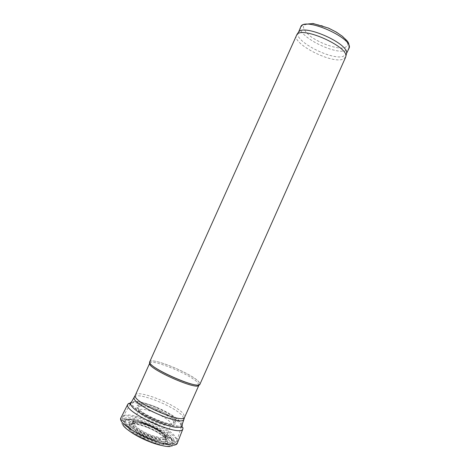 <?xml version="1.0" encoding="UTF-8"?>
<svg xmlns="http://www.w3.org/2000/svg" width="470" height="470" viewBox="0 0 470 470"><rect width="100%" height="100%" fill="white"/><g stroke="black" fill="none" stroke-linecap="round" stroke-linejoin="round"><path stroke-width="0.35" stroke-dasharray="2.35 1.76" d="M298.115 32.747L298.115 32.747C293.609 40.596 330.169 59.919 342.771 56.576L346.331 54.32M296.388 35.273C291.846 43.181 329.147 62.857 341.978 59.549L345.597 57.287M149.766 361.73L150.23 361.271C154.46 358.152 191.155 373.527 198.522 381.429L199.997 383.532L199.962 384.184M165.475 435.902L165.963 438.575L165.687 438.845C161.909 443.004 131.283 429.304 131.864 423.711L131.882 423.329C132.158 417.742 160.828 428.552 165.475 435.902M173.959 422.101L173.947 422.042C172.643 419.017 167.649 415.415 158.96 411.238C149.166 406.908 142.475 405.281 138.885 406.356C130.725 410.11 176.309 430.573 173.959 422.101M157.92 414.094C147.521 409.529 141.141 408.207 138.791 410.134C135.624 414.622 169.958 429.98 171.197 424.627L171.274 423.993C170.334 421.273 165.881 417.971 157.92 414.094M149.307 426.319C139.972 422.618 134.332 421.784 132.381 423.822C129.003 428.816 163.789 444.379 165.264 438.528L165.058 436.883C162.837 433.487 157.591 429.968 149.307 426.319M147.48 427.53C135.671 423.129 129.702 422.783 129.591 426.496C130.654 432.682 159.806 445.724 165.129 442.393C166.38 441.806 166.556 440.772 165.663 439.291C162.738 435.349 156.68 431.431 147.48 427.53M146.863 427.142C134.267 422.524 127.922 422.207 127.822 426.202C128.95 432.935 160.758 447.164 166.527 443.515C167.937 442.84 168.084 441.641 166.973 439.926C163.554 435.572 156.851 431.307 146.863 427.142M163.231 445.783C169.6 446.788 172.86 446.083 173.019 443.668L171.714 440.649C166.868 435.05 158.22 429.739 145.776 424.71C134.297 420.456 126.835 419.375 123.381 421.461C121.683 423.188 123.334 426.09 128.328 430.168M170.24 446.5C173.307 446.341 174.852 445.425 174.869 443.762L173.395 440.478C168.131 434.509 158.901 428.875 145.706 423.57C133.615 419.105 125.743 417.965 122.077 420.145C120.849 421.273 121.195 423.029 123.122 425.426M177.501 442.711C177.813 441.624 177.331 440.249 176.05 438.592C170.487 432.324 160.728 426.366 146.763 420.726C132.992 415.639 124.462 414.528 121.16 417.401M182.924 428.846L182.237 425.832C177.871 420.309 168.871 414.599 155.235 408.7C144.343 404.265 136.153 402.261 130.678 402.684M182.143 424.475L181.667 423.411C178.013 418.423 169.811 413.106 157.056 407.466C144.631 402.355 136.147 400.493 131.606 401.868M157.691 407.807C142.116 400.922 128.14 399.635 133.198 406.127C137.963 413.682 169.1 427.612 177.907 426.126C180.568 425.826 181.391 424.704 180.386 422.747C177.237 418.165 169.67 413.183 157.691 407.807M158.86 410.116C148.538 405.622 141.488 403.941 137.716 405.07C128.704 409.1 178.682 431.46 175.686 422.054L175.657 421.943C173.994 418.559 168.395 414.616 158.86 410.116M344.528 47.87L347.882 45.508C348.006 42.835 345.861 39.556 341.449 35.685C335.903 31.79 329.576 28.511 322.461 25.844C315.605 23.888 310.159 23.247 306.123 23.935L303.338 26.637C303.69 29.451 306.088 32.706 310.523 36.401C320.728 43.792 336.726 49.238 344.528 47.87M300.735 26.919C296.129 34.992 332.648 54.373 345.338 50.825L348.928 48.48M149.818 362.64L150.247 361.318C154.471 358.199 191.12 373.562 198.481 381.452L199.95 383.549L199.251 384.754M149.742 363.122C150.923 358.305 189.904 374.138 197.541 382.421L198.939 385.13M135.378 395.111C137.117 389.037 176.338 404.523 183.488 413.958L184.669 417.16M134.467 396.927C137.446 391.457 175.668 406.762 182.654 416.085L183.923 419.046M175.621 437.041C176.826 438.663 177.208 439.979 176.755 440.983C174.488 450.43 117.359 424.88 122.887 416.89C125.132 409.223 168.107 425.814 175.621 437.041M173.454 438.733L174.687 441.571C175.069 446.159 161.139 444.438 145.947 437.605C130.725 430.831 120.156 421.596 123.833 418.823C128.98 413.365 166.785 428.628 173.454 438.733M171.72 438.821L172.854 441.489C173.172 445.789 160.088 444.162 145.87 437.77C131.629 431.431 121.695 422.765 125.114 420.133C129.885 414.945 165.511 429.316 171.72 438.821M171.156 438.745L172.032 442.299C170.263 443.739 166.368 443.897 160.352 442.764C153.461 440.842 146.417 438.058 139.214 434.415C132.699 430.585 128.175 427.089 125.649 423.916L125.478 420.615C127.728 419.446 131.806 419.487 137.716 420.732C150.506 424.152 166.257 432.588 171.156 438.745M167.861 437.676L168.56 440.678C167.026 441.894 163.695 442.012 158.578 441.036C152.738 439.403 146.763 437.041 140.665 433.957C135.137 430.714 131.289 427.747 129.115 425.05L128.921 422.219C130.807 421.208 134.267 421.226 139.308 422.283C150.241 425.197 163.736 432.435 167.861 437.676M167.42 437.441C168.495 438.957 168.589 440.085 167.696 440.825C163.454 445.66 128.269 429.921 129.05 423.535C127.899 416.273 161.862 428.716 167.42 437.441M165.129 435.355L165.599 437.928C163.049 442.905 130.595 428.387 132.605 423.17C132.851 417.76 160.634 428.246 165.129 435.355M164.195 434.627C165.822 437.382 163.049 438.404 156.998 437.118C148.262 434.885 137.169 428.852 134.414 424.892C133.092 422.213 136.206 421.414 142.157 422.759C150.594 425.009 161.069 430.626 164.195 434.627M173.947 422.042L175.686 422.054L176.691 421.373C176.608 418.165 167.12 412.372 158.425 408.559C152.462 405.945 147.186 404.229 142.598 403.401C138.738 403.043 137.058 403.195 137.551 403.865L137.716 405.07L138.885 406.356L138.791 410.134L131.958 424.475L129.591 426.496L127.693 426.402C127.452 426.842 127.558 428.17 132.646 432.324L146.928 440.149C155.159 444.05 166.521 445.584 166.462 443.745L165.129 442.393L165.264 438.528L171.197 424.627L173.947 422.042M120.902 419.346L123.381 421.461L124.697 422.031L127.141 422.219C130.161 421.649 136.517 423.053 146.211 426.437C157.086 430.925 164.776 435.655 169.288 440.619L171.714 443.063L173.019 443.668L176.25 444.103M131.541 405.951L133.198 406.127C136.946 409.699 142.175 413.218 148.878 416.684L160.875 421.966L171.944 425.238L177.907 426.126L179.141 427.242M199.098 384.807L199.997 383.532M149.877 362.793L150.23 361.271M130.249 404.206L122.887 416.89C122.635 418.171 122.946 418.817 123.833 418.823L125.114 420.133C126.788 419.387 129.497 419.264 133.233 419.769L140.471 421.473L146.558 423.57L171.321 438.792L172.854 441.489L174.687 441.571C175.281 442.229 175.974 442.029 176.755 440.983L181.308 427.042M165.687 438.845L167.667 440.889C166.815 441.865 164.758 442.094 161.51 441.577L153.731 439.615L137.246 431.936L129.015 423.599L131.864 423.711M165.963 438.575L164.864 437.664L159.835 437.729L151.158 435.314C144.296 432.329 139.196 429.457 135.865 426.695L133.633 424.034L132.605 423.17L131.882 423.329"/><path stroke-width="0.7" d="M348.928 48.48L346.566 53.38C349.063 43.792 304.137 23.7 298.656 31.948L300.735 26.919C303.779 15.986 355.05 38.922 348.928 48.48C349.815 41.431 346.531 40.743 342.554 36.419L336.297 32.095L328.565 28.124L313.032 23.5L302.856 24.616L300.735 26.919M345.597 57.287L345.832 56.353C348.358 46.683 302.451 26.15 296.928 34.474L149.766 361.73C145.682 366.465 199.157 390.388 199.962 384.184L345.597 57.287M128.328 430.168C136.371 436.695 153.003 444.132 163.231 445.783M123.122 425.426C129.526 434.098 159.506 447.511 170.24 446.5M121.16 417.401L120.99 417.718C115.044 426.131 175.093 452.998 177.407 442.957L177.501 442.711M130.678 402.684L127.828 404.2C122.359 411.697 180.979 437.917 182.924 428.846L182.924 427.682L182.436 427.16L179.141 427.242C181.579 426.989 182.577 426.067 182.143 424.475M131.606 401.868C130.131 402.602 130.114 403.965 131.541 405.951C136.617 414 169.752 428.822 179.141 427.242M199.251 384.754C194.286 388.044 150.67 368.533 149.818 362.64M199.098 384.807L198.939 385.13C198.111 391.263 145.724 367.828 149.742 363.122L149.877 362.793M198.939 385.13L184.669 417.16C183.165 424.815 130.672 401.333 135.378 395.111L149.742 363.122M183.923 419.046L183.805 419.381C182.031 427.013 129.791 403.642 134.297 397.232L134.467 396.927M120.902 419.346L120.99 417.718L127.828 404.2L128.698 403.424L129.409 403.436L131.541 405.951M176.25 444.103L177.407 442.957L182.924 428.846M298.656 31.948L296.928 34.474M346.566 53.38L345.832 56.353M181.308 427.042L184.669 417.16M130.249 404.206L135.378 395.111"/></g></svg>
